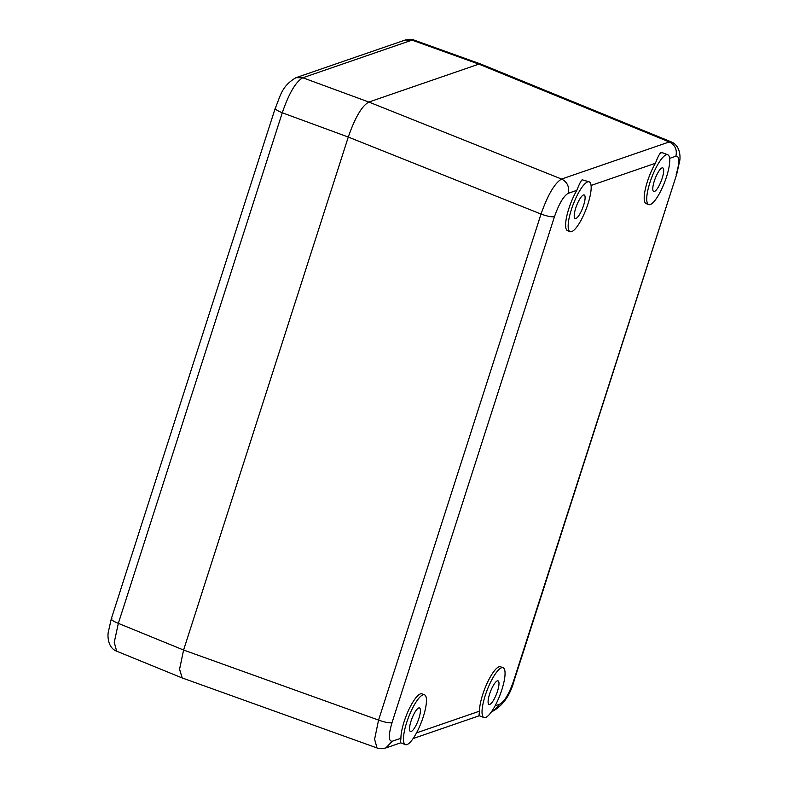 <?xml version="1.0" encoding="UTF-8"?>
<svg xmlns="http://www.w3.org/2000/svg" width="788" height="788" viewBox="0 0 788 788"><rect width="100%" height="100%" fill="white"/><g stroke="black" fill="none" stroke-linecap="round" stroke-linejoin="round"><path stroke-width="1.18" d="M182.205 677.956L179.566 669.337L183.594 650.031L179.566 669.229L182.205 677.956M111.876 618.344C110.359 619.289 112.507 620.964 118.338 623.367L114.25 642.338L116.663 651.174C107.867 648.002 107.444 635.985 108.291 632.124L111.305 618.797L275.248 108.202C280.508 96.303 281.139 86.444 295.983 77.677L302.828 77.766C295.815 81.647 288.96 93.309 282.271 112.773L348.286 137.053C355.033 117.589 361.889 105.917 368.853 102.046C361.889 105.917 355.033 117.589 348.286 137.053L183.594 650.031L378.555 720.084L374.605 739.282L377.038 747.96C378.161 748.876 381.077 748.876 385.795 747.97L400.708 742.828M295.983 77.677L405.199 40.04C409.878 39.124 412.794 39.124 413.946 40.04L412.045 40.119L478.858 64.133L481.044 64.163L478.858 64.133L368.853 102.046L561.578 179.053C554.722 183.062 547.867 194.734 541.021 214.06L378.555 720.084C384.83 722.31 389.311 723.187 392 722.704C388.336 735.283 388.425 741.459 392.266 741.232L400.925 738.248A26.674 6.875 111 0 1 407.859 711.8A26.674 6.875 111 0 1 420.418 693.893A26.674 6.875 111 0 1 421.984 693.844L424.515 694.819A26.674 6.875 111 0 0 422.949 694.858A26.674 6.875 111 0 0 407.563 719.927A26.674 6.875 111 0 0 405.406 744.63A26.674 6.875 111 0 0 406.982 744.591A26.674 6.875 111 0 0 422.358 719.523A26.674 6.875 111 0 0 424.515 694.819M575.88 218.532A12.638 3.26 -69 0 1 575.132 218.552A12.638 3.26 -69 0 1 576.156 206.85A12.638 3.26 -69 0 1 583.445 194.981A12.638 3.26 -69 0 1 584.184 194.961A12.638 3.26 -69 0 1 583.159 206.663A12.638 3.26 -69 0 1 575.88 218.532M666.215 154.812A26.674 6.875 111 0 0 650.839 179.881A26.674 6.875 111 0 0 648.682 204.584A26.674 6.875 111 0 0 650.248 204.545A26.674 6.875 111 0 0 665.633 179.477A26.674 6.875 111 0 0 667.791 154.773A26.674 6.875 111 0 0 666.215 154.812M662.019 167.903A12.638 3.26 -69 0 1 662.757 167.883A12.638 3.26 -69 0 1 661.743 179.585A12.638 3.26 -69 0 1 654.454 191.454A12.638 3.26 -69 0 1 653.705 191.474A12.638 3.26 -69 0 1 654.73 179.772A12.638 3.26 -69 0 1 662.019 167.903M501.523 667.781A26.674 6.875 111 0 0 486.137 692.849A26.674 6.875 111 0 0 483.98 717.553A26.674 6.875 111 0 0 485.556 717.513A26.674 6.875 111 0 0 500.941 692.445A26.674 6.875 111 0 0 503.099 667.741A26.674 6.875 111 0 0 501.523 667.781M497.317 680.871A12.638 3.26 -69 0 1 498.065 680.852A12.638 3.26 -69 0 1 497.041 692.553A12.638 3.26 -69 0 1 489.762 704.423A12.638 3.26 -69 0 1 489.013 704.442A12.638 3.26 -69 0 1 490.037 692.741A12.638 3.26 -69 0 1 497.317 680.871M418.743 707.949A12.638 3.26 -69 0 1 419.492 707.929A12.638 3.26 -69 0 1 418.467 719.631A12.638 3.26 -69 0 1 411.178 731.5A12.638 3.26 -69 0 1 410.44 731.52A12.638 3.26 -69 0 1 411.464 719.818A12.638 3.26 -69 0 1 418.743 707.949M587.641 181.89A26.674 6.875 111 0 0 572.265 206.958A26.674 6.875 111 0 0 570.108 231.662A26.674 6.875 111 0 0 571.674 231.623A26.674 6.875 111 0 0 587.06 206.554A26.674 6.875 111 0 0 589.217 181.851A26.674 6.875 111 0 0 587.641 181.89M648.682 204.584L646.15 203.609A26.674 6.875 111 0 1 645.47 188.539A26.674 6.875 111 0 1 655.409 163.274C657.537 157.639 659.31 154.123 660.718 152.705L662.885 152.892M589.217 181.851L582.145 179.782C580.726 181.191 578.963 184.717 576.826 190.351A26.674 6.875 111 0 0 566.897 215.626A26.674 6.875 111 0 0 567.567 230.687L570.108 231.662M503.099 667.741L500.557 666.766A26.674 6.875 111 0 0 498.991 666.806A26.674 6.875 111 0 0 486.432 684.723A26.674 6.875 111 0 0 479.498 711.17L478.986 715.632L483.98 717.553M400.432 742.72L400.925 738.248M495.11 705.792L499.956 704.117C504.596 701.418 509.166 693.637 513.658 680.783L676.695 174.296L679.719 160.831C680.359 157.974 680.783 145.819 671.337 141.919L669.268 141.939C675.109 144.972 677.306 149.73 675.868 156.221L669.633 158.368M576.826 190.351L568.178 193.336C563.538 196.045 558.968 203.826 554.476 216.68C551.807 217.183 547.325 216.306 541.021 214.06L348.286 137.053L183.594 650.031L118.338 623.367L282.271 112.773C276.499 110.379 274.342 108.705 275.81 107.749M568.178 193.336C569.557 186.874 567.36 182.107 561.578 179.053L669.268 141.939L478.858 64.133L368.853 102.046L302.828 77.766L412.045 40.119L405.199 40.04M416.537 732.87L479.498 711.17M554.476 216.68L392 722.704M655.409 163.274L591.059 185.456M676.124 174.749C679.798 162.18 679.709 156.004 675.868 156.221M392.266 741.232L385.795 747.96M499.956 704.117L493.485 710.855C503.483 704.866 510.397 694.691 514.219 680.33L676.695 174.296M513.658 680.783L514.219 680.33M662.797 152.852L667.791 154.773M413.119 738.553L479.281 715.75M491.692 711.465L493.485 710.855M400.412 742.71L405.406 744.63M182.048 677.897L377.038 747.96M480.887 64.094L671.337 141.919M116.663 651.183L181.792 677.798M413.946 40.04L480.631 64.005"/></g></svg>
